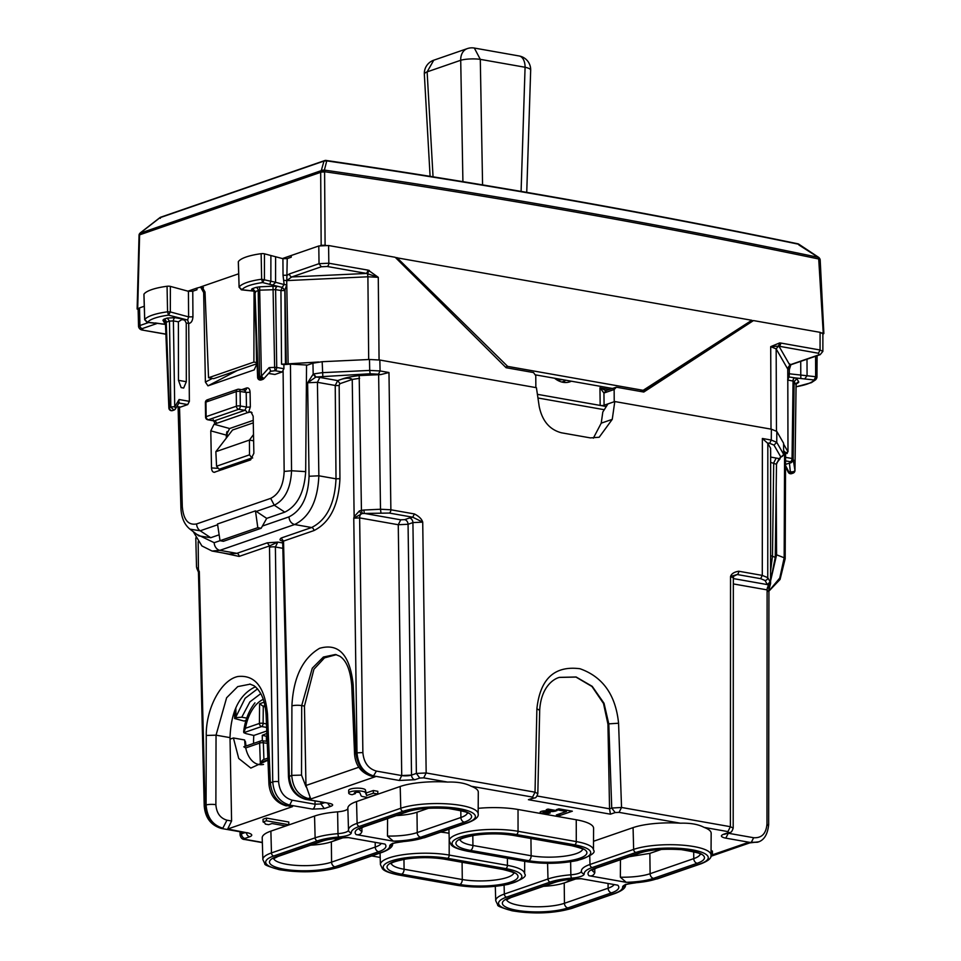 <?xml version="1.0" encoding="UTF-8"?>
<svg xmlns="http://www.w3.org/2000/svg" width="961" height="961" viewBox="0 0 961 961"><rect width="100%" height="100%" fill="white"/><g stroke="black" fill="none" stroke-linecap="round" stroke-linejoin="round"><path stroke-width="1.44" d="M361.072 795.732A5.598 1.405 179.3 0 0 363.282 796.693L367.763 797.486L377.829 794.002L373.361 793.209L366.634 795.528L365.48 792.669A8.397 2.102 179.3 0 0 356.687 790.879A8.397 2.102 179.3 0 0 348.723 793.077A8.397 2.102 179.3 0 0 352.086 794.711L355.438 793.558A2.799 0.697 179.3 0 1 354.321 793.005A2.799 0.697 179.3 0 1 356.975 792.272A2.799 0.697 179.3 0 1 359.907 792.873L361.072 795.732M355.426 792.441L355.438 793.558M366.634 795.528L365.444 789.954A8.397 2.102 179.3 0 0 356.651 788.164A8.397 2.102 179.3 0 0 348.687 790.362L348.723 793.077M366.609 792.825L373.324 790.507L373.361 793.209M373.324 790.507L377.805 791.299L377.829 794.002M288.829 824.742L285.465 825.895L272.035 823.529L268.672 824.682L265.32 824.094A18.199 4.553 179.3 0 0 263.074 821.943L266.437 820.79L288.829 824.742L288.793 822.027L266.401 818.075L266.437 820.79M266.401 818.075L263.038 819.24L263.074 821.943M337.311 838.28A32.194 8.06 -0.7 0 1 331.353 841.812A32.194 8.06 -0.7 0 1 331.341 841.812A32.194 8.06 -0.7 0 1 310.655 845.175M342.885 837.824L331.353 841.812L331.581 862.137A32.194 8.06 -0.7 0 1 296.769 865.429A32.194 8.06 -0.7 0 1 273.729 858.533M375.186 842.341L375.246 847.061A4.204 3.243 -109.1 0 0 378.658 851.722A36.386 9.117 -0.7 0 0 384.941 844.07L347.738 837.487A36.386 9.117 -0.7 0 0 320.433 841.44L276.768 856.515A4.204 3.243 -109.1 0 0 278.089 856.419L273.441 858.822L273.645 857.981M570.185 879.423A32.194 8.06 -0.7 0 1 564.215 882.955A32.194 8.06 -0.7 0 1 543.518 886.306M361.865 827.565L361.937 831.553C360.904 834.22 358.97 835.241 356.135 834.592L393.337 841.163L387.475 836.058L387.583 818.616M506.603 899.676A32.194 8.06 -0.7 0 0 529.643 906.571A32.194 8.06 -0.7 0 0 564.455 903.28L564.215 882.955L575.759 878.967M611.532 892.853A36.386 9.117 -0.7 0 0 617.815 885.201L580.612 878.63A36.386 9.117 -0.7 0 0 553.308 882.57L509.642 897.646A36.386 9.117 -0.7 0 0 516.922 910.331A36.386 9.117 -0.7 0 0 567.867 907.929L611.532 892.853A4.204 3.243 70.9 0 1 608.121 888.204L608.061 883.483M226.544 432.894L226.916 437.315M226.976 431.549L227.289 436.823M253.632 440.823L249.44 440.078L249.512 454.841L251.962 457.941L219.12 469.28L222.856 469.473M219.12 469.28L216.561 466.217L215.853 451.682L232.538 430.011L253.284 422.852M251.962 457.941L252.683 457.977M783.587 443.225L783.635 454.601L783.587 443.225L776.824 431.441L771.371 429.195L614.788 401.542L607.965 403.896L602.811 412.017L601.226 423.164L593.333 438.18M593.526 841.271L633.071 827.625A43.389 10.871 -0.7 0 1 680.424 823.205C690.382 822.892 698.263 824.286 704.077 827.385A43.389 10.871 -0.7 0 1 711.164 833.283L711.032 855.002A42.993 10.775 -0.7 0 0 681.661 845.103A42.993 10.775 -0.7 0 0 633.647 849.404L633.071 827.625M448.919 829.283L449.267 840.767A42.993 10.775 -0.7 0 1 472.884 830.809A42.993 10.775 -0.7 0 1 518.051 831.301L576.276 841.584L576.252 819.769L518.027 809.486A43.389 10.871 -0.7 0 0 478.194 808.333M576.252 819.769A43.389 10.871 -0.7 0 1 593.598 828.286L593.466 850.017A42.993 10.775 -0.7 0 0 576.276 841.584A2.799 1.634 100 0 1 574.63 844.827A40.194 10.066 -0.7 0 1 582.666 858.834A40.194 10.066 -0.7 0 1 526.4 861.476A2.799 1.634 100 0 1 525.871 861.524C543.433 864.203 560.587 863.855 577.345 860.503C590.775 856.095 596.144 852.599 593.466 850.017M440.715 832.118A43.389 10.871 -0.7 0 1 449.039 833.247M351.342 832.658A17.19 4.3 -0.7 0 1 338.765 836.995A2.799 0.721 -94.6 0 1 337.984 833.667A14.391 3.604 -0.7 0 0 348.507 830.064A42.993 10.775 -0.7 0 1 348.507 829.98L348.507 830.088A2.799 2.715 -2.8 0 0 351.342 832.658A40.194 10.066 -0.7 0 1 359.378 826.4L403.043 811.324A2.799 2.162 -109.1 0 1 400.773 808.261L400.196 786.482L356.531 801.558A43.389 10.871 -0.7 0 0 347.858 808.261A43.389 10.871 -0.7 0 0 347.858 808.309L348.507 829.932M347.858 808.369A13.995 3.508 -0.7 0 1 337.611 811.853L337.984 833.667A42.993 10.775 -0.7 0 0 315.124 837.836A2.799 2.162 70.9 0 0 317.394 840.899A40.194 10.066 -0.7 0 1 338.765 836.995M392.4 844.01A2.799 2.715 177.2 0 1 389.734 846.004A40.194 10.066 -0.7 0 1 381.697 852.263L338.032 867.339A40.194 10.066 -0.7 0 1 281.765 869.981A40.194 10.066 -0.7 0 1 273.729 855.975A2.799 2.162 -109.1 0 1 271.458 852.924L315.124 837.836L314.547 816.057A43.389 10.871 -0.7 0 1 337.611 811.853M314.547 816.057L270.882 831.133A43.389 10.871 -0.7 0 0 262.209 837.836L262.858 859.554A42.993 10.775 -0.7 0 1 271.458 852.924L270.882 831.133M566.449 811.468L556.371 809.691L558.894 808.826L572.336 811.192L559.734 815.541L556.371 814.952L566.449 811.468L566.437 810.147M559.734 815.541L559.71 813.799M567.122 810.267L566.437 810.507M545.956 811.492A2.799 0.697 -0.7 0 0 542.941 812.225A2.799 0.697 -0.7 0 0 544.863 812.874A2.799 0.697 -0.7 0 0 547.974 812.586L550.221 812.982A5.598 1.405 -0.7 0 1 543.974 813.547A5.598 1.405 -0.7 0 1 540.142 812.261A5.598 1.405 -0.7 0 1 546.184 810.796L553.019 810.844L546.304 809.667L547.974 809.078L556.936 810.664L553.116 811.552L545.956 811.492L545.956 810.796M553.019 810.844L553.007 809.967M594.739 868.696L594.811 872.684C593.778 875.363 591.844 876.372 589.009 875.735L626.212 882.306L620.35 877.201L620.458 859.747M618.572 723.225L608.781 723.861L604.025 703.272L592.228 686.346L576.107 676.988L559.398 677.373C552.119 679.307 540.851 688.629 539.686 710.335L536.887 708.786C540.154 678.802 554.509 665.456 579.963 668.736C602.811 676.808 615.689 694.971 618.572 723.225L621.539 807.468L611.737 808.045L615.148 812.562L619.064 812.369L680.424 823.205M215.853 451.682L249.44 440.078L253.512 434.54M428.534 808.249L416.99 812.237A32.194 8.06 -0.7 0 1 396.304 815.601M661.408 849.392L649.864 853.38L629.167 856.731M559.266 677.409L575.999 677.085L591.976 686.502L603.508 703.5L607.941 724.15L609.55 808.802L610.439 814.183L615.148 812.562M711.032 854.257L712.449 853.764L711.032 853.524M711.068 849.068L711.332 851.818M711.32 850.869L712.413 851.062L712.449 853.764M245.752 746.12L244.647 739.958L233.415 737.976L230.039 739.141L230.015 737.628C230.964 711.693 239.217 694.851 254.761 687.103L255.554 686.851M757.436 842.256L748.247 842.449L757.773 842.148C763.983 840.382 767.611 834.592 768.644 824.79M336.374 654.669L324.494 657.877L313.923 669.24L304.457 706.071L301.694 705.59L312.277 668.195L323.376 657.036L335.485 654.477L339.726 656.183C346.453 660.435 350.465 670.358 351.774 685.938L353.167 684.712L355.978 753.196A7.003 1.91 177.6 0 0 354.585 754.421A7.003 1.91 177.6 0 0 354.585 754.457L351.762 685.938M309.826 797.774L308.481 798.591L310.763 798.999L305.97 785.485L304.457 706.071M329.323 803.348L306.439 799.3L308.481 798.591C298.342 795.624 292.769 787.876 291.736 775.383L288.48 776.884C289.501 788.753 295.231 796.249 305.658 799.372A4.204 2.451 100 0 1 305.634 799.36L329.323 803.348C333.107 804.165 333.671 805.138 331.004 806.267L324.337 808.573L320.926 803.949L324.542 802.699M301.526 775.107L291.736 775.383L291.904 705.867A7.003 1.526 0.1 0 1 301.694 705.59L301.526 775.107L306.066 786.867M372.003 776.332L375.583 776.62L373.3 776.212L376.412 771.094L401.722 775.563L411.524 775.095A7.003 1.67 -0.8 0 1 401.722 775.563L399.332 780.476L373.949 775.995C363.799 773.016 358.153 765.304 356.999 752.847L355.978 753.196C357.36 765.581 363.138 773.245 373.3 776.212L372.003 776.332C361.444 773.173 355.642 765.869 354.585 754.421M282.846 548.323L275.387 547.001A4.204 0.997 179.2 0 0 269.512 547.277L272.744 781.942L270.329 782.771C271.711 795.155 277.489 802.819 287.651 805.786L292.492 806.639L227.661 829.031L231.589 821.006L230.039 739.141M233.415 737.976L238.724 758.469L250.833 768.079L267.951 760.211M250.256 684.136L237.727 686.61L226.616 697.77L216.045 735.165L230.015 737.628M286.354 805.907C275.795 802.747 269.993 795.444 268.936 783.996L266.113 715.513A7.003 1.91 -2.4 0 1 267.506 714.299L270.329 782.771L268.936 784.032M215.877 804.681C216.513 813.03 220.201 818.195 226.952 820.189L222.832 828.178C212.693 825.199 207.12 817.463 206.086 804.958A7.003 1.526 0.1 0 1 215.877 804.681L216.045 735.165L206.255 735.453C205.858 708.365 221.282 679.727 238.004 676.496C255.133 674.718 264.972 687.319 267.506 714.299M315.508 377.12L313.178 374.153L307.616 382.766L315.941 377.012L313.791 373.913L313.178 374.153L312.95 363.186L306.547 365.396M312.95 363.186L322.163 361.708L369.48 359.486L379.847 360.039L536.418 387.691L539.205 406.455C542.184 420.894 549.584 429.663 561.404 432.786L590.354 437.892L599.183 437.243L612.253 419.356L601.226 423.164M770.59 571.254L772.476 555.926L773.701 462.914L776.176 458.049L779.972 458.757M309.07 476.26L307.616 382.766L317.418 382.31L318.86 475.803L336.014 478.83C334.8 503.768 326.668 519.997 311.616 527.517L294.643 524.526C291.279 523.541 289.381 520.994 288.961 516.874C301.49 510.603 308.193 497.065 309.07 476.26L318.86 475.803C317.755 500.753 309.682 516.994 294.643 524.526L219.877 550.341L212.057 551.037L201.906 545.944L193.257 531.661M770.59 580.828L775.263 557.356L776.5 464.259L770.662 462.373M776.5 464.259L778.89 458.986M771.371 429.195L771.275 440.054L769.629 443.321L774.001 445.111L780.764 456.895L779.095 458.829L783.647 454.601M768.656 824.79L768.932 589.694L768.524 585.742L767.383 584.6L770.121 581.789L770.578 583.567L770.614 448.258L767.827 443.417L762.373 438.48L771.275 440.054L776.74 442.324L783.503 454.097A2.799 2.679 150.1 0 1 780.764 456.895M313.791 373.913L322.391 372.652L369.709 370.429L370.129 373.769L315.941 377.012L319.881 377.445L317.418 382.31L335.233 385.457L337.695 380.592L339.966 383.667L339.161 385.301A2.799 0.649 -0.5 0 1 335.233 385.457L336.014 478.83L339.942 478.674C338.632 505.27 329.947 522.58 313.887 530.604A2.799 2.162 70.9 0 0 311.616 527.517L281.177 538.028L283.459 541.115L282.258 540.815M401.722 775.563L398.262 524.73L400.737 519.829L364.303 513.402L363.883 510.039L361.444 510.363L359.174 375.583L380.664 374.61L388.977 372.52L380.075 370.946L379.847 360.039M282.714 542.965L277.801 542.1L267.29 542.833L269.56 545.908L277.801 542.1L275.387 547.001L278.618 781.665C279.531 791.636 284.048 797.81 292.156 800.189L315.052 804.225L315.004 801.018M212.057 551.037L229.054 554.041L236.85 553.344L219.877 550.341A7.003 5.406 -109.1 0 1 214.195 542.689L196.693 534.292M305.658 799.372A4.204 2.451 100 0 0 306.439 799.3C296.288 796.333 290.582 788.633 289.321 776.224L283.555 542.436A4.204 1.057 178.6 0 0 282.714 543.097L282.186 540.538M614.788 401.542L612.253 419.356M770.614 448.258L770.554 450.889M359.174 375.583C351.39 376.508 345.564 377.709 341.72 379.199L337.695 380.592L319.881 377.445M359.618 378.298L352.243 379.439C350.465 377.913 346.957 377.829 341.72 379.199M248.322 833.031L227.661 829.031M399.332 780.476L414.924 779.719A4.204 3.243 70.9 0 1 411.524 775.095L408.065 524.274L412.918 522.592A4.204 3.243 70.9 0 0 409.506 517.979L412.737 517.21L422.72 522.135C421.759 519.012 418.984 516.285 414.383 513.943L412.737 517.21L389.229 513.054L362.285 513.498L361.444 510.363L359.402 510.94L354.141 516.658L353.768 518.183L356.999 752.847L362.874 752.571C363.787 762.541 368.303 768.716 376.412 771.094M362.285 513.498L353.768 518.183L359.642 517.907L362.874 752.571M359.402 510.94L361.048 513.763A4.204 2.451 -80 0 0 359.642 517.907L398.262 524.73L408.065 524.274A4.204 3.243 70.9 0 0 404.653 519.649L409.506 517.979M339.966 383.667L352.243 379.439L354.141 516.658L355.102 517.018M196.789 568.311L198.459 572.155L199.299 571.531L196.621 567.278M206.255 735.453L206.086 804.958L205.065 805.318L199.299 571.531L198.446 571.11L198.651 569.849M198.17 541.74L198.446 571.11M733.183 828.13L730.396 826.7L730.54 576.516C731.453 573.717 734.204 571.963 738.781 571.242A2.799 1.634 100 0 1 737.135 574.51L730.54 576.516L733.339 577.873L733.928 575.615M724.57 834.256L724.942 834.16A4.204 3.243 70.9 0 1 723.621 834.256C720.462 835.529 720.69 836.719 724.294 837.812L725.783 838.136L728.33 833.259L753.64 837.728C761.749 838.208 766.181 833.619 766.974 823.949L767.106 589.886A4.204 2.451 -80 0 1 768.524 585.742L770.578 583.567L768.932 589.682M770.47 582.618L768.151 585.189M723.621 834.256L728.486 832.574L727.921 831.601L730.396 826.7L621.539 807.468L619.064 812.369M539.686 710.335L537.824 793.702L535.025 792.188L532.562 797.089L533.115 798.062L534.436 797.966C535.697 798.171 536.827 796.729 537.824 793.678M359.378 826.4A2.799 2.162 -109.1 0 1 357.108 823.337L400.773 808.261A42.993 10.775 -0.7 0 1 448.787 803.973A42.993 10.775 -0.7 0 1 478.158 813.871L478.29 792.14A43.389 10.871 -0.7 0 0 471.202 786.254C465.388 783.155 457.508 781.761 447.55 782.074A43.389 10.871 -0.7 0 0 400.196 786.482M380.196 857.428L371.739 855.939M241.427 831.998L241.475 833.824L240.07 834.917C240.743 837.956 242.268 839.482 244.659 839.494L245.439 839.421L244.875 838.448L249.74 836.767C256.299 834.1 244.382 832.106 247.578 832.875M244.647 739.958L245.127 746.337M245.391 741.46L246.04 746.024M534.436 797.966L528.406 799.696L533.115 798.062M562.798 381.781L561.957 382.07M262.329 740.751L262.269 735.285L266.978 736.402M262.269 735.285L266.858 733.435M266.75 730.997L253.836 735.453A41.107 23.977 -80 0 0 253.584 743.418M263.302 699.368A33.587 19.592 -80 0 0 254.785 706.263A33.587 19.592 -80 0 0 245.463 728.258L243.83 732.678L261.608 726.54A2.799 1.417 -80.1 0 0 263.122 723.321A2.799 0.625 -179.5 0 0 259.398 723.441A2.799 2.162 -109.1 0 0 261.608 726.54L266.605 727.405M264.948 705.554L263.074 706.203L265.212 706.948M263.074 706.203L259.59 703.764L259.398 723.441L245.463 728.258M263.915 759.466L263.35 742.805A2.799 1.454 -83.4 0 0 262.209 740.739A2.799 2.799 0 0 0 260.96 740.871A2.799 2.162 70.9 0 0 259.638 743.117A2.799 0.781 178.1 0 1 263.35 742.805L267.254 743.261M267.182 741.303L262.197 740.739A2.799 1.454 -83.4 0 0 261.788 740.799A2.799 2.162 70.9 0 0 260.96 740.871L243.806 746.793M267.939 759.863L260.299 762.505L263.11 759.743L267.867 758.097M254.941 702.851C248.791 710.732 245.031 720.366 243.638 731.753L243.83 732.678L246.064 733.639L253.836 735.453M260.299 762.505L259.638 743.117L245.704 747.934L243.998 746.937M256.611 363.835L213.702 378.646L208.549 377.745L253.896 362.081L256.587 362.561M396.881 257.584L507.672 366.393L643.149 390.322L751.79 320.277L395.476 257.56M325.731 245.235L321.166 245.307L320.686 172.331A2.799 0.805 -0.4 0 1 324.602 172.151L324.938 171.767C489.377 195.539 653.96 224.61 818.712 258.989L818.231 257.32L798.867 244.947M325.551 160.499L326.764 160.883L325.551 160.499A2.799 2.162 -109.1 0 0 324.722 160.571L160.703 217.21A2.799 2.799 0 0 0 159.898 217.642L140.474 232.73A2.799 2.799 0 0 0 140.126 233.055A2.799 1.586 -137.7 0 0 139.97 233.271M137.135 309.058L139.045 235.253A2.799 0.685 1.5 0 1 139.597 234.856A2.799 2.162 -109.1 0 1 140.198 233.175L140.943 233.427L140.546 232.79A2.799 1.586 -137.7 0 0 140.126 233.055L139.765 233.439A2.799 1.586 42.3 0 1 140.198 233.175L321.274 170.638L323.989 161.064L326.764 160.883L324.386 170.085C488.849 193.858 653.468 222.94 818.231 257.32L818.628 258.053M326.764 160.883C483.863 183.827 641.095 211.6 798.471 244.202A2.799 1.61 -78.3 0 0 797.834 243.782C640.434 211.168 483.167 183.395 326.043 160.439A2.799 2.799 0 0 0 324.722 160.571A2.799 2.162 -109.1 0 0 323.989 161.064L159.97 217.703L160.367 218.339L159.97 217.703A2.799 2.162 -109.1 0 1 160.703 217.21M797.834 243.782A2.799 2.799 0 0 1 798.807 244.19L818.58 257.308A2.799 2.799 0 0 1 819.301 258.004L818.712 258.989L823.301 334.008L822.099 332.914M753.052 320.722L751.526 320.445M819.072 259.494A2.799 0.709 -2.9 0 1 820.189 259.999A2.799 2.799 0 0 0 819.661 258.509L819.072 259.494M238.676 273.789L200.188 287.087M138.492 308.397L137.699 308.661L139.597 234.856L320.686 172.331A2.799 2.162 70.9 0 1 321.274 170.638A2.799 1.67 -138.5 0 1 324.602 172.151L325.094 245.127M321.166 245.307L320.385 245.584M321.611 170.265L324.386 170.085A2.799 1.658 98.2 0 1 324.938 171.767A2.799 1.67 41.5 0 0 321.611 170.265M643.149 390.322L640.062 391.379M507.672 366.393L505.51 367.138M396.461 257.728L395.86 257.944M535.673 374.898L612.145 388.412M203.191 287.351L200.693 286.907L202.002 286.798L205.017 292.012L208.549 377.745M254.064 291.171L253.896 362.081M174.061 410.059L172.584 410.563A2.799 2.162 -109.1 0 1 169.436 407.572L166.253 322.223A2.799 2.162 70.9 0 0 163.983 319.172L167.214 318.055L169.484 321.106L173.4 320.926A2.799 1.634 100 0 1 175.046 317.683L183.083 319.1A2.799 1.634 100 0 0 182.29 319.689M174.95 409.254A2.799 1.441 -149.4 0 0 175.467 408.869A2.799 1.441 -149.4 0 0 174.734 406.911A2.799 0.637 179.1 0 0 170.818 407.092L169.436 407.572A2.799 0.709 177.9 0 0 168.872 408.029A2.799 0.709 177.9 0 0 168.896 408.125M178.662 402.983L179.094 399.524L174.734 406.911L173.4 320.926L178.398 321.803L181.773 319.629A8.397 2.102 -0.7 0 1 183.263 319.845A8.397 2.102 -0.7 0 1 184.716 320.169L186.242 323.064L186.314 381.721L178.47 380.328L178.398 321.803M277.164 286.414L273.008 286.198L274.642 367.366A2.799 0.637 179.1 0 1 276.72 367.462L275.615 289.669A2.799 1.634 -80 0 1 277.261 286.426L277.164 286.414A2.799 1.634 -80 0 0 275.507 289.657L260.047 290.15L254.977 291.591L255.542 292.564M785.581 457.352L792.044 458.493L793.065 381.073L794.158 381.505L796.068 384.844L794.939 470.434L793.137 458.962L794.158 381.505L796.897 378.73L798.807 382.07L797.738 383.115A2.799 2.162 70.9 0 0 796.981 383.151M792.969 381.061A2.799 1.634 100 0 1 794.615 377.817L789.017 376.952L787.636 379.979L793.065 381.073A2.799 1.634 100 0 1 794.711 377.841L796.897 378.73M785.545 465.544L788.921 472.115L788.284 472.247A2.799 2.799 0 0 0 791.744 473.605M273.008 286.198L259.626 286.822L261.392 376.183L263.855 378.682L270.714 371.114M255.47 510.868L257.812 527.661L220.033 540.707L217.51 523.985L255.47 510.868L266.702 518.387L284.78 512.141C297.345 505.918 304.313 492.416 305.682 471.635L306.547 365.024L290.438 364.123L283.879 364.603L283.915 368.736L276.72 367.462A2.799 1.634 100 0 1 275.074 370.706L270.233 371.354L270.738 370.91L269.116 367.631L274.642 367.366L275.074 370.706L282.198 371.967L274.906 374.478L268.551 373.505M214.111 420.906L208.405 419.753A2.799 2.162 -109.1 0 1 206.134 416.654A2.799 0.697 179.3 0 0 205.57 417.074A2.799 2.799 0 0 0 207.864 419.801A2.799 1.67 100.4 0 0 208.405 419.753L238.688 409.29A2.799 2.162 -109.1 0 1 236.418 406.191L206.134 416.654L205.954 402.082L208.165 399.764M214.135 472.319L250.617 459.887L253.86 453.292L253.163 416.209L250.941 411.885L247.037 412.822A2.799 2.162 70.9 0 0 244.827 410.335L238.688 409.29A2.799 1.598 -80.4 0 0 240.298 405.998A2.799 0.697 -0.7 0 0 236.418 406.191L236.238 391.62A2.799 2.162 -109.1 0 1 237.559 389.373A2.799 2.162 -109.1 0 1 238.448 389.313A2.799 1.598 99.6 0 1 238.953 389.265A2.799 1.598 99.6 0 1 240.118 391.439L246.196 392.46L244.406 390.322M793.077 473.136L791.696 473.617L788.921 472.115L790.302 471.647A2.799 2.162 70.9 0 0 793.077 473.136A2.799 2.799 0 0 0 794.963 470.53A2.799 0.697 -179.2 0 0 794.939 470.434A2.799 1.345 -5.7 0 1 793.161 471.671A2.799 1.345 -5.7 0 1 790.302 471.647L789.449 463.07L785.545 464.415M789.449 463.07L791.011 462.818L793.918 460.331M165.748 324.313L146.661 322.151M157.099 323.352L155.694 323.196M179.226 402.491L175.467 408.869A2.799 2.799 0 0 1 173.929 410.107L170.818 407.092L169.484 321.106L166.253 322.223M261.38 379.907L261.332 379.919A2.799 2.799 0 0 1 257.608 377.385A2.799 0.709 177.9 0 1 258.161 376.94L261.308 379.931L262.701 379.451L259.542 376.46L258.161 376.94L254.977 291.591L252.707 288.528C250.929 289.285 251.301 289.934 253.824 290.474M275.615 289.669L280.936 290.474L282.126 287.411L262.617 282.57L264.419 279.351L264.455 253.812A2.799 0.697 179.3 0 0 261.14 253.692A41.984 10.523 179.3 0 0 238.352 261.644A2.799 0.697 179.3 0 0 238.316 261.764A2.799 0.697 179.3 0 0 238.364 261.885M269.765 284.456L270.858 281.044L270.894 255.518L264.455 253.812M794.711 377.841L814.147 379.991L815.661 376.724L816.934 377.337L815.661 379.775L811.384 382.658L796.068 386.839M804.621 378.934L807.072 375.763L807 359.198M143.97 294.414A2.799 0.697 -0.7 0 1 143.922 294.294A2.799 0.697 -0.7 0 1 143.958 294.162A41.984 10.523 -0.7 0 1 167.058 286.27L167.562 311.82L168.499 315.136A38.728 9.706 -0.7 0 0 147.574 322.295L144.715 319.629A41.527 10.403 -0.7 0 1 167.562 311.82L170.325 311.929L170.373 286.39L188.428 291.303L192.765 291.207L196.957 289.766L197.017 288.036L187.972 291.183M144.739 319.857L143.958 294.162M168.499 315.136L170.325 311.929L188.608 316.89L187.647 320.037L168.499 315.136M259.626 286.822L255.938 287.411A2.799 2.162 -109.1 0 1 258.209 290.474L259.542 376.46A2.799 0.637 -0.9 0 1 261.392 376.183L269.116 367.631M241.079 289.633L241.968 289.766L239.121 287.111A41.527 10.403 -0.7 0 1 261.656 279.243L275.567 282.27L275.603 256.731L275.555 282.51L272.588 285.201M239.133 287.327L238.352 261.644M254.197 291.075L241.968 289.766A38.728 9.706 -0.7 0 1 262.617 282.57L261.656 279.243L261.14 253.692M796.068 386.718A38.728 9.706 -0.7 0 0 814.147 379.991L816.454 378.826L816.934 377.337M167.058 286.27A2.799 0.697 -0.7 0 1 170.373 286.39M563.602 382.382L564.924 380.832M554.605 378.25A22.043 17.034 70.9 0 0 569.957 381.793A22.043 17.034 70.9 0 0 571.375 381.205M181.124 387.595L183.659 388.052L181.124 387.595L178.47 380.328M183.659 388.052L186.314 381.721M260.815 693.59L249.896 701.89L241.776 717.218L246.725 718.095M241.776 717.218L235.553 717.627L234.652 718.516L244.07 721.05L245.98 720.39M235.553 717.627L245.127 698.275L257.572 688.833M606.307 406.503L537.403 394.334L600.169 405.41L599.952 387.8L603.94 393.037L606.151 390.719L599.952 387.8L609.19 389.433M822.88 333.719L820.081 332.338L753.472 320.578L643.786 392.04L616.361 387.199L614.139 389.517L614.223 401.734L604.085 405.23A2.799 0.697 -0.7 0 1 600.169 405.41M605.262 390.791L616.361 387.199M160.871 323.773L155.31 322.944M270.894 255.518L282.918 258.689L287.231 258.593L291.219 257.212L291.279 255.482L282.426 258.557M800.729 361.36L800.789 375.054L815.661 376.724L815.577 356.231M800.849 378.514L800.789 375.066L789.329 373.793L789.017 376.952A2.799 1.958 54.6 0 0 787.804 377.096L789.125 376.892M176.872 406.479L180.44 407.104L187.731 404.581L178.914 403.031M192.765 291.207L192.945 316.818C192.596 320.938 191.179 323.148 188.704 323.461L189.365 401.338L187.731 404.581M214.964 472.199C212.91 472.584 211.756 471.154 211.504 467.923L217.366 468.307M213.186 419.669L215.12 423.873L214.027 424.245L210.783 430.852L211.504 467.923M253.236 420.365L229.619 428.522L226.291 435.105L226.303 438.096M237.235 370.526L207.972 385.854L254.209 369.889L256.623 364.399L256.094 336.915M207.972 385.854L205.39 382.082L203.66 292.564L200.621 287.123L197.017 288.036M198.723 535.842L210.723 537.716L219.144 534.809M189.954 529.151L200.212 530.784L210.723 537.716M256.215 511.444L274.269 505.21C284.936 499.852 290.702 488.368 291.555 470.758L305.682 471.635M284.78 512.141L274.269 505.21L270.678 498.363C279.014 494.17 283.507 485.197 284.156 471.431L291.555 470.758L290.438 364.123M179.527 407.08L182.302 506.603C183.467 519.745 188.236 525.523 196.621 523.937L270.678 498.375M282.198 371.967L283.915 368.736M180.44 407.104L179.527 406.983M784.861 453.099L784.584 451.418L783.671 451.045M776.188 488.164L776.596 554.821L770.59 580.876M768.788 591.183L779.767 578.029L784.176 557.776L776.596 554.821M257.812 527.661L261.176 528.262L223.384 541.307L220.033 540.707L214.195 542.689M266.702 518.387L261.176 528.262M291.279 255.482L318.788 245.98L328.59 245.523L395.199 257.284L506.087 367.715L533.511 372.556L535.77 375.667L535.854 387.595M820.189 354.645A2.799 2.162 -109.1 0 1 820.153 354.657L790.603 364.856L788.368 367.018L787.768 369.12A2.799 0.709 179.9 0 0 787.756 369.108L776.164 348.891L770.71 346.645L779.671 342.921L778.458 346.128L818.424 353.252L819.265 354.717L789.714 364.928L787.756 369.108L787.972 451.73L783.72 444.33M771.01 429.135L770.71 346.645L778.458 346.128L776.164 348.891L776.464 431.008M790.603 364.856A2.799 2.162 -109.1 0 1 789.714 364.928L779.023 346.296A2.799 1.634 100 0 0 780.68 343.029L779.671 342.921M328.59 245.523L328.83 263.218A2.799 1.634 100 0 1 327.184 266.485L366.585 273.441L368.231 270.173L378.274 277.321L379.066 359.907M285.465 364.003L281.549 364.195L280.936 290.474A2.799 0.649 179.5 0 0 284.852 290.318L285.465 364.003L318.644 361.997M327.184 266.485L321.31 266.762L291.76 276.96L366.585 273.441L378.274 277.321L367.895 276.78L368.688 359.522M318.788 245.98L319.04 263.674L289.489 273.885A2.799 2.162 -109.1 0 0 291.76 276.96L286.714 280.6L367.895 276.78L367.534 273.549L369.24 270.425M138.12 308.974L139.513 307.892L139.946 325.515L138.552 326.644C139.069 328.626 140.402 329.791 142.54 330.103L166.121 334.14M281.549 364.195L283.879 364.603M289.489 273.885L287.351 275.206L283.039 275.29L284.144 284.552L275.567 282.294M287.231 258.593L286.702 284.768L284.144 284.552L282.126 287.411L284.852 290.318L286.702 284.768M288.12 363.438L286.714 280.6A2.799 0.685 179 0 0 286.666 280.6L284.156 280.384M286.27 363.726L285.021 290.186L282.186 287.339M787.443 452.259L786.639 452.535L787.203 453.508L785.593 453.232M786.639 452.535L787.203 453.508L787.203 452.343M789.774 363.967L790.795 364.976L789.317 369.613L789.329 373.793L787.78 373.276L787.78 376.808M789.317 369.613L787.768 369.12L787.78 373.276M187.647 320.037L188.704 323.328L186.242 323.064M192.945 316.818L188.608 316.89L188.428 291.303M753.472 320.578L748.859 322.163M144.282 306.247L139.513 307.892M215.12 423.873L247.037 412.822M216.585 423.333A2.799 2.162 70.9 0 0 214.387 420.846L244.827 410.335L246.472 407.044A2.799 0.685 178.9 0 0 250.353 406.839L250.076 392.256C249.812 389.025 248.659 387.595 246.605 387.98A2.799 2.162 70.9 0 1 245.283 390.262L245.283 390.262A2.799 2.162 70.9 0 1 245.079 390.31M521.09 191.395L525.078 67.258A13.995 8.156 -80 0 0 519.12 55.966A13.995 13.995 0 0 1 530.676 70.189A13.995 3.424 -178.2 0 0 525.078 67.258L480.296 59.354A13.995 2.919 179 0 0 460.715 60.267L427.128 71.871L433.747 60.207A13.995 13.995 0 0 0 424.342 74.225L430.096 176.344M462.914 181.653L460.715 60.267A13.995 10.811 -109.1 0 1 467.334 48.603L433.747 60.207M482.578 184.896L480.296 59.354L474.338 48.05A13.995 13.995 0 0 0 467.334 48.603M365.444 789.954L365.48 792.669M381.289 843.422A32.194 8.06 -0.7 0 1 375.246 847.061L331.581 862.137A4.204 3.243 70.9 0 0 334.993 866.798A36.386 9.117 -0.7 0 1 284.048 869.2A36.386 9.117 -0.7 0 1 276.768 856.515M378.658 851.722L334.993 866.798M349.083 837.596C337.539 837.872 328.434 839.109 321.755 841.343A4.204 3.243 -109.1 0 1 320.433 841.44M273.729 855.975L317.394 840.899M389.734 846.004A17.19 4.3 -0.7 0 1 402.311 841.656A2.799 0.721 85.4 0 0 402.503 841.74L424.57 837.692L468.235 822.616C475.611 819.697 478.914 816.778 478.158 813.871M403.043 811.324A40.194 10.066 -0.7 0 1 459.31 808.669A40.194 10.066 -0.7 0 1 467.346 822.676L423.681 837.764A40.194 10.066 -0.7 0 1 402.311 841.656M356.135 834.592A36.386 9.117 -0.7 0 1 362.417 826.94L406.083 811.865A36.386 9.117 -0.7 0 1 457.028 809.462A36.386 9.117 -0.7 0 1 464.307 822.148L420.642 837.223A36.386 9.117 -0.7 0 1 393.337 841.163M614.163 884.552A32.194 8.06 -0.7 0 1 608.121 888.204L564.455 903.28A4.204 3.243 70.9 0 0 567.867 907.929M467.346 822.676A2.799 2.162 70.9 0 0 468.235 822.616M423.681 837.764A2.799 2.162 70.9 0 0 424.57 837.692M381.697 852.263A2.799 2.162 70.9 0 0 382.586 852.191C389.95 849.272 393.265 846.353 392.508 843.446M338.032 867.339A2.799 2.162 70.9 0 0 338.921 867.266L382.586 852.191M347.858 808.261L348.507 829.98A42.993 10.775 -0.7 0 1 357.108 823.337L356.531 801.558M464.307 822.148A4.204 3.243 -109.1 0 1 460.896 817.487L417.23 832.562A4.204 3.243 70.9 0 0 420.642 837.223M416.99 812.237L417.23 832.562A32.194 8.06 -0.7 0 1 387.475 836.058M467.563 813.378C469.701 812.694 463.394 811.084 448.631 808.537C431.008 807.444 417.266 808.525 407.404 811.769A4.204 3.243 -109.1 0 1 406.083 811.865M467.262 813.114A32.194 8.06 -0.7 0 1 460.896 817.487L460.812 810.507M407.404 811.769L363.738 826.844A4.204 3.243 -109.1 0 1 362.417 826.94M361.937 831.553A32.194 8.06 -0.7 0 1 359.378 828.959M513.727 873.044A32.194 8.06 -0.7 0 1 495.035 880.036A32.194 8.06 -0.7 0 1 462.289 879.531L462.085 862.281M391.283 863.531A32.194 8.06 -0.7 0 0 404.076 869.249L403.956 859.35M700.221 863.819L656.555 878.895A2.799 2.162 70.9 0 0 657.444 878.834L701.098 863.759A2.799 2.162 -109.1 0 1 700.221 863.819A40.194 10.066 -0.7 0 0 692.184 849.812A40.194 10.066 -0.7 0 0 635.918 852.455L592.252 867.531A40.194 10.066 -0.7 0 0 584.216 873.789A2.799 2.715 177.2 0 1 581.381 871.171A42.993 10.775 -0.7 0 1 581.381 871.122A42.993 10.775 -0.7 0 1 589.982 864.48L589.754 855.831M581.381 871.062L581.381 871.219A14.391 3.604 -0.7 0 1 570.858 874.81A2.799 0.721 85.4 0 0 571.639 878.138A17.19 4.3 -0.7 0 0 584.216 873.789M570.63 861.753L570.858 874.81A42.993 10.775 -0.7 0 0 547.986 878.979L547.578 863.314M571.639 878.138A40.194 10.066 -0.7 0 0 550.257 882.03L506.603 897.118A2.799 2.162 -109.1 0 1 504.333 894.054L504.093 885.153M656.555 878.895A40.194 10.066 -0.7 0 1 635.185 882.799A17.19 4.3 -0.7 0 0 622.608 887.135A40.194 10.066 -0.7 0 1 614.572 893.394L570.906 908.469A2.799 2.162 70.9 0 0 571.783 908.409C553.764 913.479 533.896 914.283 512.165 910.8C501.714 907.821 496.909 905.875 497.762 904.95L495.732 900.697A42.993 10.775 -0.7 0 1 504.333 894.054L547.986 878.979A2.799 2.162 -109.1 0 0 550.257 882.03M592.252 867.531A2.799 2.162 -109.1 0 1 589.982 864.48L633.647 849.404A2.799 2.162 -109.1 0 0 635.918 852.455M449.267 840.767L451.298 845.031C452.042 845.62 453.244 848.263 467.659 851.242A2.799 1.634 100 0 0 468.175 851.194A40.194 10.066 -0.7 0 1 460.139 837.187A40.194 10.066 -0.7 0 1 516.405 834.544A2.799 1.634 100 0 0 518.051 831.301L518.027 809.486M505.774 868.6A40.194 10.066 -0.7 0 1 513.811 882.606A40.194 10.066 -0.7 0 1 457.532 885.261A2.799 1.634 100 0 1 457.016 885.297C474.578 887.976 491.732 887.64 508.489 884.276C521.919 879.868 527.289 876.372 524.61 873.801A42.993 10.775 -0.7 0 0 507.42 865.356L449.195 855.074A2.799 1.634 100 0 1 447.55 858.317L505.774 868.6A2.799 1.634 -80 0 0 507.42 865.356L507.408 858.269M380.063 853.068L380.412 864.552A42.993 10.775 -0.7 0 1 404.028 854.581A42.993 10.775 -0.7 0 1 449.195 855.074L449.183 837.8M553.116 811.552L553.092 809.991M555.062 811.312L555.05 810.327M570.906 908.469A40.194 10.066 -0.7 0 1 514.64 911.124A40.194 10.066 -0.7 0 1 506.603 897.118M589.009 875.735A36.386 9.117 -0.7 0 1 595.291 868.071L638.957 852.996A36.386 9.117 -0.7 0 1 689.902 850.593A36.386 9.117 -0.7 0 1 697.181 863.278L653.516 878.354A36.386 9.117 -0.7 0 1 626.212 882.306M581.958 878.738C570.414 879.003 561.308 880.252 554.629 882.474A4.204 3.243 -109.1 0 1 553.308 882.57M506.519 899.112L506.315 899.952L510.964 897.55A4.204 3.243 -109.1 0 1 509.642 897.646M249.512 454.841L216.561 466.217M391.199 862.966L390.995 863.807C392.544 863.867 386.983 862.87 406.131 858.99C419.452 857.152 432.246 857.212 444.487 859.17A4.204 2.451 -80 0 0 445.267 859.11A36.386 9.117 -0.7 0 0 394.322 861.5A36.386 9.117 -0.7 0 0 401.602 874.186A4.204 2.451 100 0 0 404.076 869.249L462.289 879.531A4.204 2.451 100 0 1 459.826 884.468A36.386 9.117 -0.7 0 0 510.759 882.066A36.386 9.117 -0.7 0 0 503.492 869.393A4.204 2.451 -80 0 1 502.711 869.453C511.144 871.567 514.916 872.852 514.015 873.309M700.137 854.245A32.194 8.06 -0.7 0 1 693.77 858.617L693.686 851.65M697.181 863.278A4.204 3.243 -109.1 0 1 693.77 858.617L650.104 873.705L649.864 853.38M653.516 878.354A4.204 3.243 70.9 0 1 650.104 873.705A32.194 8.06 -0.7 0 1 620.35 877.201M537.091 795.996L609.55 808.802L611.737 808.045L608.781 723.861L607.941 724.15M571.783 908.409L615.448 893.334A2.799 2.162 -109.1 0 1 614.572 893.394M622.608 887.135A2.799 2.715 -2.8 0 0 625.275 885.141M625.371 884.384L625.082 885.297C627.125 885.021 621.599 884.793 635.377 882.871A2.799 0.721 -94.6 0 1 635.185 882.799M516.405 834.544L574.63 844.827M468.175 851.194L526.4 861.476M447.55 858.317A40.194 10.066 -0.7 0 0 391.283 860.96A40.194 10.066 -0.7 0 0 399.32 874.966A2.799 1.634 100 0 1 398.803 875.015L457.016 885.297M399.32 874.966L457.532 885.261M595.291 868.071A4.204 3.243 70.9 0 0 596.613 867.975L640.278 852.9A4.204 3.243 -109.1 0 1 638.957 852.996M594.811 872.684A32.194 8.06 -0.7 0 1 592.252 870.101M401.602 874.186L459.826 884.468M445.267 859.11L503.492 869.393M582.582 849.26A32.194 8.06 -0.7 0 1 563.891 856.263A32.194 8.06 -0.7 0 1 531.145 855.758L530.94 838.509M460.139 839.746A32.194 8.06 -0.7 0 0 472.932 845.476L472.812 835.577M572.348 845.608A36.386 9.117 -0.7 0 1 579.615 858.293A36.386 9.117 -0.7 0 1 528.682 860.696L470.458 850.401A36.386 9.117 -0.7 0 1 463.178 837.728A36.386 9.117 -0.7 0 1 514.123 835.325L572.348 845.608A4.204 2.451 -80 0 1 571.567 845.68C580 847.794 583.771 849.08 582.871 849.536M470.458 850.401A4.204 2.451 100 0 0 472.932 845.476L531.145 855.758A4.204 2.451 100 0 1 528.682 860.696M460.055 839.193L459.851 840.022C461.4 840.082 455.838 839.097 474.986 835.217C488.308 833.379 501.101 833.439 513.342 835.397A4.204 2.451 -80 0 0 514.123 835.325M320.902 802.063L320.926 803.949L315.052 804.225A4.204 2.451 -80 0 1 312.577 809.126L289.693 805.09L292.156 800.189M278.618 781.665A4.204 0.997 179.2 0 0 272.744 781.942C273.897 794.399 279.555 802.111 289.693 805.09L287.651 805.786L292.492 806.639M324.337 808.573L312.577 809.126M331.004 806.267A4.204 3.243 -109.1 0 1 327.905 803.3M291.904 705.867C293.381 677.505 302.607 658.321 319.581 648.315C338.752 642.813 349.948 654.946 353.167 684.712M226.952 820.189L231.589 821.006M775.263 557.356L770.602 555.602M288.961 516.874L262.413 526.039M776.824 431.441L776.74 442.324L774.001 445.111M769.629 443.321L767.407 442.925M322.812 376.003L322.163 361.708M370.129 373.769L378.43 374.213L380.075 370.946L369.709 370.429L369.48 359.486M380.664 374.61L378.43 374.213M267.29 542.833L236.85 553.344A2.799 2.162 -109.1 0 1 239.121 556.419L269.56 545.908L269.512 547.277M222.315 552.851L239.121 556.419M283.555 542.436L283.459 541.115L313.887 530.604M281.177 538.028C279.471 539.529 279.663 540.418 281.765 540.719M339.942 478.674L339.161 385.301M770.662 457.076L776.176 458.049M205.065 805.318C206.327 817.727 212.033 825.427 222.183 828.394L221.414 828.466C210.976 825.343 205.246 817.847 204.225 805.979L205.065 805.318M749.232 842.965L758.601 841.836M753.64 837.728L751.178 842.629L725.783 838.136M766.974 823.949L767.815 825.415M733.339 583.928L767.106 589.886L767.947 591.351M733.916 575.975L735.249 575.519A4.204 3.243 70.9 0 0 734.324 575.507M400.737 519.829L404.653 519.649M414.383 513.943L390.875 509.786L388.977 372.52M389.229 513.054A2.799 1.634 -80 0 0 390.875 509.786L380.496 509.246L378.646 374.67M363.883 510.039L380.496 509.246L380.928 512.621M536.887 708.786L535.025 792.188L426.167 772.968L422.72 522.135L412.918 522.592L416.377 773.425L419.777 778.05L423.705 777.857L447.55 782.074M770.121 581.789L767.755 577.657L767.827 443.417M733.339 578.582L767.383 584.6L765.016 580.468A2.799 2.679 -29.8 0 0 767.755 577.657L762.289 575.399L762.373 438.48M765.016 580.468L760.644 578.666L737.135 574.51L735.249 575.519M738.781 571.242L762.289 575.399L760.644 578.666M728.486 832.574A4.204 3.243 70.9 0 0 729.795 832.478A4.204 3.243 70.9 0 0 729.807 832.478A4.204 3.243 70.9 0 0 729.867 832.454M704.077 827.385L727.921 831.601M411.524 775.095L416.377 773.425L426.167 772.968L423.705 777.857M414.924 779.719L419.777 778.05M471.202 786.254L532.562 797.089M748.247 842.449L711.02 855.302M244.875 838.448A4.204 3.243 -109.1 0 1 241.475 833.824L244.947 832.622M240.07 834.917L239.998 831.745M245.439 839.421L262.341 842.401M375.583 776.62L310.763 798.999M249.74 836.767A4.204 3.243 -109.1 0 1 246.4 832.875M358.825 767.226L305.97 785.485M610.439 814.183L528.406 799.696M562.774 379.691L557.116 380.027M266.425 741.219L266.365 736.27M266.461 723.897L263.122 723.321L263.278 706.275M264.155 702.191L259.59 703.764M245.704 747.934A33.587 19.592 -80 0 0 263.53 764.439M159.97 217.703L140.546 232.79M792.044 458.493A2.799 0.697 0.8 0 1 793.137 458.962A2.799 2.679 150.2 0 1 790.398 461.736A2.799 1.634 100 0 0 792.044 458.493M205.57 417.074L205.39 402.515A2.799 0.697 -0.7 0 1 205.954 402.082L236.238 391.62A2.799 0.697 -0.7 0 1 240.118 391.439L240.298 405.998L246.472 407.044L246.196 392.46L250.076 392.256M791.011 462.818L790.398 461.736L785.557 460.884M165.712 322.728L168.896 407.932M165.748 324.133L164.824 323.557L165.724 323.653M164.824 323.557L162.914 320.217L163.983 319.172M167.214 318.055L175.046 317.683M255.938 287.411L252.707 288.528M796.585 383.511L797.738 383.115M165.7 322.56A2.799 2.679 -29.8 0 0 165.376 321.539L165.376 321.539A2.799 2.679 -29.8 0 0 162.914 320.217M796.068 384.844A2.799 2.679 150.2 0 1 798.807 382.07M235.805 707.801L236.01 715.861M604.277 409.71L537.944 397.986M604.085 405.23L603.94 393.037L614.139 389.517M179.094 399.524L189.365 401.338M274.906 374.478L268.66 373.385M210.783 430.852L226.291 435.105M214.027 424.245L229.619 428.522M249.704 411.933L252.022 412.605M212.381 378.418L205.39 382.082M196.621 523.937A7.003 5.406 70.9 0 0 200.212 530.784L217.618 524.778M182.302 506.603L180.908 507.792M283.099 371.222L284.156 471.431M784.584 451.418L784.176 557.776L785.185 558.737M820.081 332.338L820.069 349.996L780.68 343.029M822.868 351.414L820.069 349.996L818.424 353.252M822.88 333.743L822.868 351.39L820.153 354.657A2.799 2.162 -109.1 0 1 819.265 354.717M368.231 270.173L328.83 263.218L319.04 263.674L321.31 266.762M156.559 323.653L142.216 328.602L143.057 330.067M148.619 322.524L139.946 325.515A2.799 2.162 -109.1 0 0 142.216 328.602M282.918 258.689L283.039 275.29M205.053 292.805L203.66 292.564M708.87 347.942L641.864 391.704M241.607 389.71L246.605 387.98M248.611 412.305L250.353 406.839M424.342 74.225A13.995 3.58 176.8 0 1 427.128 71.871L433.051 176.812M321.755 841.343L278.089 856.419M392.496 843.253L392.208 844.154C394.25 843.89 388.724 843.65 402.503 841.74M262.858 859.554L264.888 863.819C264.035 864.744 268.84 866.69 279.303 869.669C301.021 873.141 320.89 872.348 338.921 867.266M359.294 828.406L359.09 829.247L363.738 826.844M524.61 873.801L524.694 861.32M542.941 812.225L542.929 811.012M554.629 882.474L510.964 897.55M615.448 893.334C622.824 890.403 626.14 887.496 625.383 884.588M635.377 882.871L657.444 878.834M701.098 863.759C708.485 860.828 711.789 857.909 711.032 855.002M467.659 851.242L525.871 861.524M380.412 864.552L382.442 868.804C383.187 869.393 384.388 872.047 398.803 875.015M640.278 852.9C650.141 849.656 663.883 848.587 681.505 849.668C696.269 852.215 702.575 853.836 700.425 854.521M592.168 869.537L591.964 870.378L596.613 867.975M444.487 859.17L502.711 869.453M513.342 835.397L571.567 845.68M329.383 803.348L328.554 803.408M282.714 543.097L288.48 776.884M266.113 715.513C265.404 701.374 261.38 691.452 254.064 685.746L249.836 684.052M780.092 458.721L776.836 462.806M246.773 832.947L221.414 828.466M198.459 572.191L204.225 805.979M195.792 537.848L196.524 567.206M770.566 583.735L770.662 451.286M733.339 577.909L733.195 828.094C732.198 831.241 731.069 832.707 729.795 832.478L724.942 834.16M495.732 900.697L495.299 886.342M244.659 839.494L262.341 842.617M749.436 843.001L710.852 856.311M565.945 380.244L561.981 382.07M823.865 333.539L820.189 259.999M139.765 233.439A2.799 2.799 0 0 0 139.045 235.253M254.341 290.426L253.44 290.198L254.413 292L257.608 377.385M785.545 466.902L788.284 472.247M245.283 390.262L238.953 389.265A2.799 2.799 0 0 0 237.559 389.373L207.276 399.836A2.799 2.799 0 0 0 205.39 402.515M156.343 323.376L147.129 322.355L144.679 319.737L143.922 294.294M262.689 379.451A2.799 2.799 0 0 0 263.855 378.682M165.376 321.539L168.872 408.029A2.799 2.799 0 0 0 172.584 410.563M254.245 291.195L241.535 289.838L239.085 287.219L238.316 261.764M794.963 470.53L796.092 384.953L796.861 383.187M816.97 377.229L817.102 355.714M234.46 711.116L234.652 718.528M189.93 529.127L198.771 535.866M190.122 529.271C184.356 524.706 181.281 517.523 180.908 507.732L178.085 406.827M176.8 406.599L179.911 407.152M768.788 591.255L780.056 579.471L785.185 558.665L785.593 452.331M138.12 308.998L138.552 326.62M142.54 330.103L166.121 334.272M165.748 324.422L160.943 323.893M787.804 375.595L787.996 451.826M203.468 287.603L200.609 287.111M213.847 420.894L207.864 419.801M519.12 55.966L474.338 48.05M530.676 70.189L526.736 192.368"/></g></svg>
